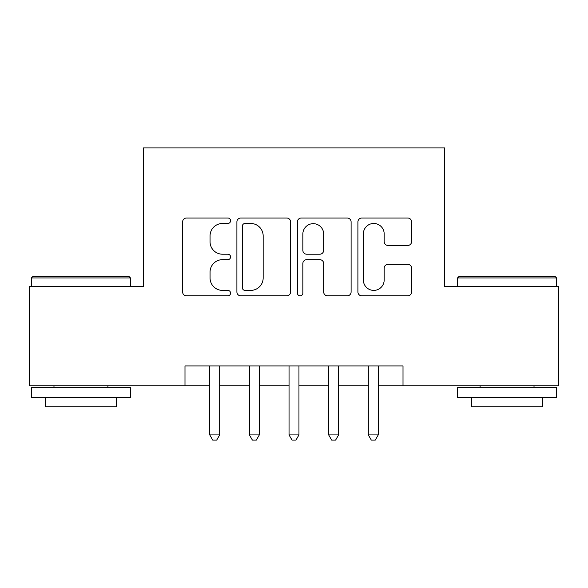 <?xml version="1.0" encoding="UTF-8"?>
<svg xmlns="http://www.w3.org/2000/svg" width="588" height="588" viewBox="0 0 588 588"><rect width="100%" height="100%" fill="white"/><g stroke="black" fill="none" stroke-linecap="round" stroke-linejoin="round"><path stroke-width="0.88" d="M230.577 220.75A2.727 2.727 0 0 0 227.85 218.023L186.514 218.023A3.888 3.888 0 0 0 182.618 221.919L182.618 291.957A3.888 3.888 0 0 0 186.514 295.845L227.85 295.845A2.727 2.727 0 0 0 230.577 293.125A2.727 2.727 0 0 0 227.85 290.399L222.507 290.399A12.451 12.451 0 0 1 210.056 277.948L210.056 272.112A12.451 12.451 0 0 1 222.507 259.661L227.85 259.661A2.727 2.727 0 0 0 230.577 256.934A2.727 2.727 0 0 0 227.85 254.214L222.507 254.214A12.451 12.451 0 0 1 210.056 241.764L210.056 235.928A12.451 12.451 0 0 1 222.507 223.477L227.85 223.477A2.727 2.727 0 0 0 230.577 220.75M407.712 245.461A3.888 3.888 0 0 0 411.607 241.565L411.607 221.919A3.888 3.888 0 0 0 407.712 218.023L361.804 218.023A3.888 3.888 0 0 0 357.908 221.919L357.908 291.957A3.888 3.888 0 0 0 361.804 295.845L407.712 295.845A3.888 3.888 0 0 0 411.607 291.957L411.607 268.224A3.888 3.888 0 0 0 407.712 264.328L388.065 264.328A3.888 3.888 0 0 0 384.17 268.224L384.17 279.991A10.408 10.408 0 0 1 373.762 290.399A10.408 10.408 0 0 1 363.355 279.991L363.355 233.884A10.408 10.408 0 0 1 373.762 223.477A10.408 10.408 0 0 1 384.17 233.884L384.17 241.565A3.888 3.888 0 0 0 388.065 245.461L407.712 245.461M184.992 385.765L29.4 385.765L29.4 286.665L143.369 286.665L143.369 147.926L444.631 147.926L444.631 286.665L558.6 286.665L558.6 385.765L403.008 385.765L403.008 365.949L184.992 365.949L184.992 385.765L209.762 385.765M290.597 221.919A3.888 3.888 0 0 0 286.701 218.023L240.793 218.023A3.888 3.888 0 0 0 236.898 221.919L236.898 291.957A3.888 3.888 0 0 0 240.793 295.845L286.701 295.845A3.888 3.888 0 0 0 290.597 291.957L290.597 221.919M301.299 218.023L347.207 218.023A3.888 3.888 0 0 1 351.102 221.919L351.102 291.957A3.888 3.888 0 0 1 347.207 295.845L327.56 295.845A3.888 3.888 0 0 1 323.672 291.957L323.672 263.549A3.888 3.888 0 0 0 319.776 259.661L306.745 259.661A3.888 3.888 0 0 0 302.849 263.549L302.849 293.125A2.727 2.727 0 0 1 300.13 295.845A2.727 2.727 0 0 1 297.403 293.125L297.403 221.919A3.888 3.888 0 0 1 301.299 218.023M219.677 385.765L249.408 385.765M259.315 385.765L289.046 385.765M298.954 385.765L328.685 385.765M338.592 385.765L368.323 385.765M378.238 385.765L403.008 385.765M245.071 223.477A2.727 2.727 0 0 0 242.344 226.196L242.344 287.672A2.727 2.727 0 0 0 245.071 290.399L250.716 290.399A12.451 12.451 0 0 0 263.167 277.948L263.167 235.928A12.451 12.451 0 0 0 250.716 223.477L245.071 223.477M323.672 234.075A10.408 10.408 0 0 0 313.257 223.668A10.408 10.408 0 0 0 302.849 234.075L302.849 250.319A3.888 3.888 0 0 0 306.745 254.214L319.776 254.214A3.888 3.888 0 0 0 323.672 250.319L323.672 234.075M219.677 365.949L219.677 434.922L209.762 434.922L209.762 365.949M219.677 434.922L216.7 440.074L212.738 440.074L209.762 434.922M32.568 276.757L129.294 276.757L130.485 277.948L31.385 277.948L32.568 276.757M80.931 397.657L31.385 397.657L31.385 387.749L130.485 387.749L130.485 397.657L80.931 397.657M116.608 397.657L116.608 406.778L45.254 406.778L45.254 397.657M458.706 276.757L555.432 276.757L556.615 277.948L457.515 277.948L458.706 276.757M507.069 397.657L457.515 397.657L457.515 387.749L556.615 387.749L556.615 397.657L507.069 397.657M542.746 397.657L542.746 406.778L471.392 406.778L471.392 397.657M259.315 365.949L259.315 434.922L249.408 434.922L249.408 365.949M259.315 434.922L256.339 440.074L252.377 440.074L249.408 434.922M298.954 365.949L298.954 434.922L289.046 434.922L289.046 365.949M298.954 434.922L295.984 440.074L292.016 440.074L289.046 434.922M338.592 365.949L338.592 434.922L328.685 434.922L328.685 365.949M338.592 434.922L335.623 440.074L331.661 440.074L328.685 434.922M378.238 365.949L378.238 434.922L368.323 434.922L368.323 365.949M378.238 434.922L375.262 440.074L371.3 440.074L368.323 434.922M31.385 286.665L31.385 277.948M53.978 387.749L53.978 385.765M107.891 387.749L107.891 385.765M130.485 286.665L130.485 277.948M457.515 286.665L457.515 277.948M480.109 387.749L480.109 385.765M534.022 387.749L534.022 385.765M556.615 286.665L556.615 277.948"/></g></svg>

